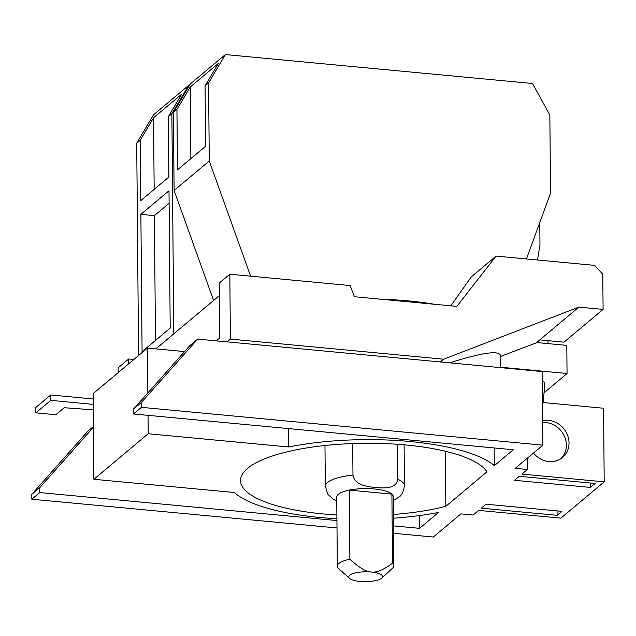 <?xml version="1.0" encoding="UTF-8"?>
<svg xmlns="http://www.w3.org/2000/svg" width="636" height="636" viewBox="0 0 636 636"><rect width="100%" height="100%" fill="white"/><g stroke="black" fill="none" stroke-linecap="round" stroke-linejoin="round"><path stroke-width="0.95" d="M542.309 380.543L544.813 382.84L543.271 402.564M544.034 392.794L567.05 373.499L566.803 345.38L537.007 342.573L540.179 339.918L564.005 342.16L603.087 309.39L578.855 307.101L443.682 359.189L230.383 339.091L229.819 274.219L350.126 285.556L354.435 296.726L456.871 306.377L496.064 256.093L594.668 265.379L602.785 274.299L603.087 309.39M155.478 340.427L154.389 215.628L140.874 214.356L169.001 190.768L170.202 328.081L142.074 351.668L140.874 214.356M169.112 203.289L154.389 215.628M93.261 409.83L64.22 407.732L55.873 414.736L35.862 412.851L35.815 407.445L50.705 394.964L50.753 400.37L93.214 404.369M35.862 412.851L50.753 400.37M93.166 398.963L50.705 394.964M153.538 117.771L181.665 94.192L168.357 116.65L168.882 177.039L140.755 200.626L140.23 140.238L153.538 117.771L154.166 189.385M93.413 427.249L39.726 487.685L31.8 494.331L88.078 430.97L93.405 426.51M567.05 373.499L500.612 367.234M500.516 356.438L537.007 342.573M133.449 409.107L189.727 345.745L197.653 339.099L141.375 402.461L133.449 409.107L133.488 413.98L141.423 407.334L141.375 402.461M141.423 407.334L542.874 445.16L542.23 371.559L197.653 339.099M542.659 420.674A21.529 19.422 -130 0 1 569.013 442.855A21.529 19.422 -130 0 1 562.534 457.443A21.529 19.422 -130 0 1 533.493 453.023M542.675 422.519A21.529 19.422 -130 0 1 566.374 445.073A21.529 19.422 -130 0 1 561.159 458.484M542.874 445.16L515.247 468.319L527.435 469.471L521.918 474.09L604.2 481.842L603.556 408.248L542.5 402.493M539.781 222.497L539.972 245.043L537.468 259.989M536.601 342.534L578.855 307.101M440.374 361.964L443.682 359.189M449.66 362.838C482.533 352.463 499.483 350.102 500.516 355.755L500.619 367.64M227.076 341.866L230.383 339.091M184.543 351.581L147.441 348.083L93.118 393.628L93.866 479.29L234.43 492.526A136.764 39.837 -0.5 0 0 336.921 518.706M229.819 274.219L219.245 283.084L219.722 338.01L216.327 340.856M140.23 140.238L136.716 143.179L153.514 114.83L188.677 85.351L171.871 113.701L168.357 116.65M188.677 85.351L189.409 85.415M205.595 146.264L177.468 169.844L176.935 109.456L190.251 86.997L218.379 63.409L205.062 85.868L205.595 146.264M190.872 158.603L190.251 86.997M393.549 533.286L433.291 537.03L460.925 513.864L473.112 515.017L478.63 510.39L560.904 518.141L604.2 481.842M337 527.96L31.84 499.212L31.8 494.331M31.84 499.212L39.774 492.566L39.726 487.685M39.774 492.566L336.937 520.558M393.485 525.885L419.553 528.341L419.442 515.573M419.553 528.341L438.49 512.457A136.764 39.837 -0.5 0 1 393.414 518.213M288.593 428.592L288.752 446.981L148.188 433.744L93.866 479.29M148.188 433.744L148.029 415.356M147.83 392.913L147.441 348.083M288.752 446.981A136.764 39.837 -0.5 0 1 494.331 465.647L494.172 447.967M494.331 465.647L513.276 449.763L133.488 413.98M527.435 469.471L527.339 458.182M557.12 515.327L481.269 508.18L486.015 504.197L561.866 511.336L557.12 515.327L557.08 510.891M590.375 487.438L514.524 480.291L519.278 476.308L595.129 483.455L590.375 487.438L590.335 483.002M138.569 355.524L136.716 143.179M173.795 333.828L171.871 113.701M381.258 299.254A136.764 39.837 -0.5 0 1 434.531 304.27M155.844 348.878L219.356 295.621M128.75 363.76L128.711 358.99L133.854 359.475M118.177 372.617L118.137 367.854L128.711 358.99M360.063 581.431A16.949 4.937 -0.5 0 1 349.546 578.37A16.949 4.937 -0.5 0 1 349.681 575.222A16.949 4.937 -0.5 0 1 371.289 572.026A16.949 4.937 -0.5 0 1 381.831 578.092A16.949 4.937 -0.5 0 1 381.672 578.235A16.949 4.937 -0.5 0 1 360.063 581.431M349.546 578.37L338.646 568.616A28.246 8.228 -0.5 0 1 337.334 566.167A28.246 8.228 -0.5 0 1 338.924 563.409A28.246 8.228 -0.5 0 1 349.872 559.203L349.267 490.102A28.246 8.228 -0.5 0 1 391.911 494.116L392.515 563.226A28.246 8.228 -0.5 0 1 393.827 565.674A28.246 8.228 -0.5 0 1 392.507 568.187L381.831 578.092M213.593 300.454L174.105 190.49L209.26 161.011L250.624 276.183M176.935 109.456L173.421 112.405L190.22 84.047L225.383 54.569L208.584 82.926L205.062 85.868M174.105 190.49L173.421 112.405M209.26 161.011L208.584 82.926M225.383 54.569L532.523 83.507L549.854 115.076L550.53 193.161L526.425 258.955M336.889 515.001A124.33 36.22 -0.5 0 1 240.503 480.57A124.33 36.22 -0.5 0 1 247.515 468.43A124.33 36.22 -0.5 0 1 374.199 443.292A124.33 36.22 -0.5 0 1 486.993 471.793L445.828 506.312A124.33 36.22 -0.5 0 1 393.382 514.508M445.828 506.312L445.343 451.242M450.852 305.813L471.276 276.875L496.064 256.093M392.515 563.226C383.548 569.88 376.472 572.813 371.289 572.026C366.105 571.836 358.966 567.558 349.872 559.203M393.827 565.674L393.223 496.565A28.246 8.228 -0.5 0 0 391.911 494.116L349.267 490.102A28.246 8.228 -0.5 0 0 338.32 494.299A28.246 8.228 -0.5 0 0 336.73 497.058L337.334 566.167M397.452 444.27L397.754 479.321C396.196 489.275 383.444 488.146 375.447 487.526C367.457 486.635 354.705 485.363 352.964 475.1L352.686 443.531M397.754 479.321A39.559 11.527 -0.5 0 1 404.44 485.65L404.091 444.803M336.762 501.073L332.779 498.942L327.723 494.029L325.322 486.333A39.559 11.527 -0.5 0 1 327.556 482.478A39.559 11.527 -0.5 0 1 352.964 475.1M548.113 340.665L547.882 343.599M404.44 485.65C403.566 491.7 401.69 495.539 398.804 497.169L393.263 500.58M325.322 486.333L324.972 445.494"/></g></svg>
